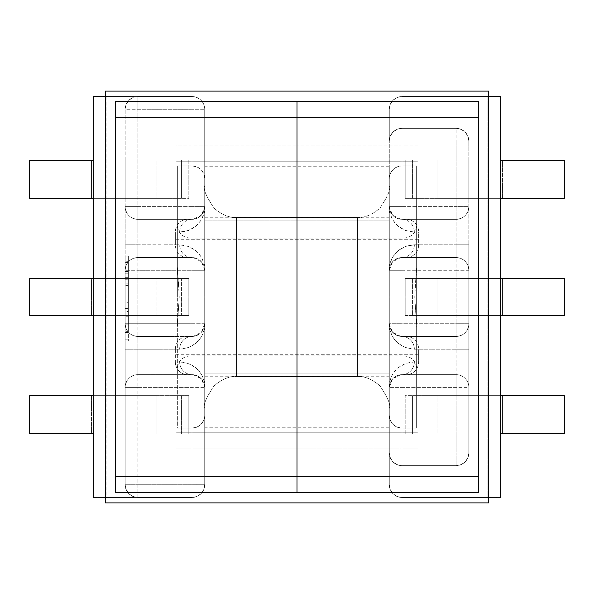<?xml version="1.0" encoding="UTF-8"?>
<svg xmlns="http://www.w3.org/2000/svg" width="594" height="594" viewBox="0 0 594 594"><rect width="100%" height="100%" fill="white"/><g stroke="black" fill="none" stroke-linecap="round" stroke-linejoin="round"><path stroke-width="0.45" stroke-dasharray="2.97 2.23" d="M177.354 327.205L177.354 165.897L191.988 165.897L196.859 166.862L200.987 169.624L203.749 173.752L204.715 178.623L204.715 484.749L204.715 109.251L204.715 178.623L204.715 109.251L203.749 104.381L200.987 100.252L196.859 97.49L191.988 96.525L106.074 96.525L106.074 497.475L191.988 497.475L196.859 496.51L200.987 493.748L203.749 489.619L204.715 484.749L204.715 415.377L203.749 420.248L200.987 424.376L196.859 427.138L191.988 428.103L177.354 428.103L177.354 327.205L179.247 297L177.487 322.46M190.08 297L190.08 355.873L190.08 238.127L403.92 238.127L403.92 355.873L190.08 355.873L190.08 297L190.08 355.873L403.92 355.873L403.92 238.127L190.08 238.127L190.08 297M414.857 292.255L416.646 266.795L416.646 225.638L416.646 428.103L402.012 428.103L397.141 427.138L393.013 424.376L390.251 420.248L389.285 415.377L389.285 109.251L389.285 484.749L389.285 415.377L389.285 484.749L390.251 489.619L393.013 493.748L397.141 496.51L402.012 497.475L487.926 497.475L487.926 96.525L402.012 96.525L397.141 97.49L393.013 100.252L390.251 104.381L389.285 109.251L389.285 178.623L390.251 173.752L393.013 169.624L397.141 166.862L402.012 165.897L416.646 165.897L416.646 266.795L414.753 297L416.646 327.205L416.646 428.103L416.646 165.897L416.646 327.205M389.285 270.27C390.035 262.541 394.282 258.293 402.012 257.544A12.726 12.333 -90 0 0 414.345 244.81L418.659 244.81L418.659 232.083L414.345 232.083L405.65 230.554L398.002 226.143L392.315 219.386L389.285 211.093L389.285 265.8L392.315 257.514L398.002 250.757L405.65 246.347L414.345 244.81A12.726 12.333 90 0 1 402.012 257.544L402.012 270.27L389.285 270.27L456.11 270.27L456.11 323.73L402.012 323.73L402.012 270.27L402.012 336.456L456.11 336.456L402.012 336.456L397.141 335.491L393.013 332.729L390.251 328.601L389.285 323.73A12.726 12.726 0 0 0 402.012 336.456A12.726 12.333 90 0 1 414.345 349.19L405.65 347.653L398.002 343.243L392.315 336.486L389.285 328.2L389.285 382.907L392.315 374.614L398.002 367.857L405.65 363.446L414.345 361.917L418.659 361.917L418.659 349.19L414.345 349.19A12.726 12.333 -90 0 0 402.012 336.456C394.282 335.707 390.035 331.459 389.285 323.73L402.012 323.73L389.285 323.73L389.285 270.27L390.251 265.399L393.013 261.271L397.141 258.509L402.012 257.544L456.11 257.544L402.012 257.544A12.726 12.726 0 0 0 389.285 270.27L392.53 261.783L400.787 257.603M405.19 315.459L437.013 315.459L437.013 278.541L405.19 278.541L405.19 315.459L405.19 278.541L405.19 315.459L405.19 278.541L502.569 278.541L405.19 278.541L412.585 278.541L412.585 315.459L500.883 315.459L500.883 278.541L412.585 278.541L412.585 315.459L437.013 315.459L437.013 278.541L502.569 278.541L502.569 315.459L437.013 315.459L502.569 315.459L502.569 278.541L500.883 278.541L500.883 315.459L502.569 315.459L405.19 315.459M400.787 219.297L392.53 215.117L389.285 206.63L389.285 141.075A12.726 12.726 0 0 1 402.012 128.349A12.726 12.726 0 0 0 389.285 141.075L390.251 136.204L393.013 132.076L397.141 129.314L402.012 128.349L456.11 128.349L402.012 128.349L456.11 128.349L460.981 129.314L465.109 132.076L467.864 136.204L468.837 141.075L468.837 452.925L467.864 457.796L465.109 461.924L460.981 464.686L456.11 465.651L402.012 465.651L456.11 465.651L402.012 465.651L397.141 464.686L393.013 461.924L390.251 457.796L389.285 452.925L389.285 484.749L390.251 489.619L393.013 493.748L397.141 496.51L402.012 497.475L500.66 497.475L500.66 96.525L402.012 96.525L487.926 96.525L487.926 497.475L402.012 497.475L500.66 497.475L500.66 96.525L402.012 96.525L397.141 97.49L393.013 100.252L390.251 104.381L389.285 109.251L389.285 141.075L456.11 141.075L456.11 206.63L402.012 206.63L402.012 141.075L402.012 219.357L456.11 219.357L402.012 219.357L397.141 218.384L393.013 215.629L390.251 211.501L389.285 206.63A12.726 12.726 0 0 0 402.012 219.357A12.726 12.333 90 0 1 414.345 232.083L456.11 232.083L456.11 244.81L430.992 244.81L430.992 257.544L456.11 257.544A12.726 12.726 0 0 1 468.837 270.27L468.837 452.925L468.837 270.27A12.726 12.726 0 0 0 456.11 257.544L456.11 244.81L468.837 244.81L468.837 270.27A12.726 12.726 0 0 0 456.11 257.544L456.11 244.81L414.345 244.81C400.995 245.849 392.641 252.844 389.285 265.8M405.19 198.351L437.013 198.351L437.013 160.165L405.19 160.165L405.19 198.351L502.569 198.351L405.19 198.351L405.19 160.165L405.19 198.351L405.19 160.165L502.569 160.165L405.19 160.165L412.585 160.165L412.585 198.351L500.883 198.351L500.883 160.165L412.585 160.165L412.585 198.351L405.19 198.351M468.837 278.541L468.837 315.459L468.837 278.541L500.66 278.541L468.837 278.541L468.837 315.459L468.837 278.541L564.3 278.541L468.837 278.541M468.837 198.351L468.837 160.165L468.837 198.351L564.3 198.351L468.837 198.351L468.837 160.165L468.837 198.351M468.837 395.649L468.837 433.835L468.837 395.649L564.3 395.649L468.837 395.649L468.837 433.835L564.3 433.835L564.3 395.649L564.3 433.835L468.837 433.835L500.66 433.835L468.837 433.835L468.837 395.649L500.66 395.649L468.837 395.649M389.285 185.625L389.285 408.375L389.285 185.625C391.186 188.454 388.082 195.953 379.96 208.123C372.178 214.805 364.679 217.909 357.462 217.449L236.538 217.449L236.538 376.551L357.462 376.551L357.462 217.449L357.462 376.551L236.538 376.551L236.538 217.449L357.462 217.449L357.462 376.551C364.679 376.091 372.178 379.195 379.96 385.877C388.082 398.047 391.186 405.546 389.285 408.375L389.285 185.625L389.285 408.375C391.186 405.546 388.082 398.047 379.96 385.877C372.178 379.195 364.679 376.091 357.462 376.551L357.462 217.449C364.679 217.909 372.178 214.805 379.96 208.123C388.082 195.953 391.186 188.454 389.285 185.625M487.926 96.525L488.565 96.525L487.926 96.525M416.646 165.897L402.012 165.897L416.646 165.897L402.012 165.897L402.012 428.103L416.646 428.103L416.646 165.897M487.926 497.475L488.565 497.475L487.926 497.475M416.513 322.46L414.753 297M403.92 297L403.92 355.873L403.92 297M564.3 198.351L564.3 160.165L468.837 160.165L564.3 160.165L564.3 198.351M500.66 160.165L468.837 160.165L500.66 160.165M500.66 315.459L564.3 315.459L564.3 278.541L564.3 315.459L500.66 315.459M502.569 198.351L437.013 198.351L437.013 160.165L502.569 160.165L502.569 198.351L502.569 160.165L500.883 160.165L500.883 198.351L502.569 198.351M456.11 452.925L402.012 452.925L402.012 387.37L456.11 387.37L456.11 452.925L468.837 452.925A12.726 12.726 0 0 1 456.11 465.651A12.726 12.726 0 0 0 468.837 452.925C468.079 460.654 463.84 464.902 456.11 465.651L456.11 452.925L456.11 465.651L402.012 465.651A12.726 12.726 0 0 1 389.285 452.925A12.726 12.726 0 0 0 402.012 465.651L402.012 452.925L456.11 452.925L456.11 387.37L468.837 387.37A12.726 12.726 0 0 0 456.11 374.643L402.012 374.643L456.11 374.643A12.726 12.726 0 0 1 468.837 387.37A12.726 12.726 0 0 0 456.11 374.643L456.11 361.917L430.992 361.917L430.992 349.19L456.11 349.19L456.11 361.917L456.11 336.456A12.726 12.726 0 0 0 468.837 323.73A12.726 12.726 0 0 1 456.11 336.456A12.726 12.726 0 0 0 468.837 323.73L468.837 349.19L456.11 349.19L468.837 349.19L468.837 361.917L456.11 361.917L468.837 361.917L468.837 452.925L456.11 452.925M437.013 395.649L405.19 395.649L405.19 433.835L437.013 433.835L437.013 395.649L502.569 395.649L437.013 395.649L502.569 395.649L502.569 433.835L405.19 433.835L405.19 395.649L405.19 433.835L502.569 433.835L437.013 433.835L437.013 395.649M416.646 428.103L402.012 428.103L416.646 428.103M500.883 433.835L500.883 395.649L412.585 395.649L412.585 433.835L502.569 433.835L502.569 395.649L500.883 395.649L500.883 433.835M405.19 433.835L405.19 395.649L412.585 395.649L412.585 433.835L405.19 433.835M204.715 382.907C201.359 369.943 193.005 362.949 179.655 361.917L137.89 361.917L137.89 374.643L163.008 374.643L163.008 336.456L137.89 336.456L137.89 349.19L125.163 349.19L125.163 323.73A12.726 12.726 0 0 0 137.89 336.456A12.726 12.726 0 0 1 125.163 323.73A12.726 12.726 0 0 0 137.89 336.456L137.89 361.917L125.163 361.917L137.89 361.917L137.89 374.643A12.726 12.726 0 0 0 125.163 387.37A12.726 12.726 0 0 1 137.89 374.643L191.988 374.643L137.89 374.643A12.726 12.726 0 0 0 125.163 387.37L125.163 109.251L125.163 484.749L125.163 349.19L163.008 349.19L163.008 361.917L137.89 361.917L137.89 349.19L179.655 349.19L175.341 349.19L175.341 361.917L179.655 361.917L188.35 363.446L195.998 367.857L201.685 374.614L204.715 382.907L204.715 328.2L201.685 336.486L195.998 343.243L188.35 347.653L179.655 349.19A12.726 12.333 -90 0 1 191.988 336.456L191.988 323.73L137.89 323.73L137.89 270.27L191.988 270.27L191.988 323.73L204.715 323.73L203.749 328.601L200.987 332.729L196.859 335.491L191.988 336.456L137.89 336.456L191.988 336.456A12.726 12.726 0 0 0 204.715 323.73L201.47 332.217L193.213 336.397M156.987 315.459L188.81 315.459L188.81 278.541L156.987 278.541L156.987 315.459L91.431 315.459L91.431 278.541L188.81 278.541L188.81 315.459L188.81 278.541L91.431 278.541L156.987 278.541L156.987 315.459L188.81 315.459L181.415 315.459L181.415 278.541L93.117 278.541L93.117 315.459L181.415 315.459L181.415 278.541L188.81 278.541L188.81 315.459L93.117 315.459L93.117 278.541L91.431 278.541L91.431 315.459L156.987 315.459M204.715 206.63L191.988 206.63L191.988 219.357L137.89 219.357L137.89 232.083L163.008 232.083L163.008 219.357L137.89 219.357L137.89 232.083L163.008 232.083L163.008 244.81L137.89 244.81L137.89 232.083L125.163 232.083L125.163 206.63A12.726 12.726 0 0 0 137.89 219.357A12.726 12.726 0 0 1 125.163 206.63A12.726 12.726 0 0 0 137.89 219.357L137.89 206.63L191.988 206.63L191.988 109.251L204.715 109.251A12.726 12.726 0 0 0 191.988 96.525L93.34 96.525L93.34 497.475L191.988 497.475L105.435 497.475L106.074 497.475L106.074 96.525L105.435 96.525L191.988 96.525A12.726 12.726 0 0 1 204.715 109.251L204.715 206.63C203.965 214.36 199.718 218.599 191.988 219.357A12.726 12.333 90 0 0 179.655 232.083L175.341 232.083L175.341 244.81L179.655 244.81L188.35 246.347L195.998 250.757L201.685 257.514L204.715 265.8L204.715 211.093L201.685 219.386L195.998 226.143L188.35 230.554L179.655 232.083A12.726 12.333 -90 0 1 191.988 219.357L191.988 206.63L137.89 206.63L137.89 109.251L191.988 109.251L191.988 206.63L204.715 206.63L203.749 211.501L200.987 215.629L196.859 218.384L191.988 219.357L137.89 219.357L191.988 219.357A12.726 12.726 0 0 0 204.715 206.63L201.47 215.117L193.213 219.297M156.987 198.351L188.81 198.351L188.81 160.165L156.987 160.165L156.987 198.351L91.431 198.351L156.987 198.351L91.431 198.351L91.431 160.165L188.81 160.165L188.81 198.351L188.81 160.165L91.431 160.165L156.987 160.165L156.987 198.351M125.163 311.999L125.163 340.919L125.163 301.99L125.163 332.499L125.163 308.91L125.163 311.999L128.349 311.999L128.349 340.919L128.349 301.99L128.349 332.499L128.349 308.91L125.163 308.91L125.163 332.499L128.349 332.499L125.163 332.499L125.163 331.407L128.349 331.407L125.163 331.407L125.163 301.99L128.349 301.99L125.163 301.99L125.163 311.501L128.349 311.501L125.163 311.501L125.163 340.919L128.349 340.919L125.163 340.919L125.163 339.835L128.349 339.835L125.163 339.835L125.163 316.246L128.349 316.246L125.163 316.246L125.163 313.09L128.349 313.09L125.163 313.09L125.163 324.881L128.349 324.881L125.163 324.881L125.163 323.797L128.349 323.797L125.163 323.797L125.163 308.91L128.349 308.91L128.349 311.999L125.163 311.999M125.163 256.838L125.163 308.635L125.163 255.94L125.163 256.838L128.349 256.838L128.349 308.635L128.349 255.94L125.163 255.94L125.163 261.672L128.349 261.672L125.163 261.672L125.163 262.34L128.349 262.34L125.163 262.34L125.163 271.562L128.349 271.562L125.163 271.562L125.163 277.665L128.349 277.665L125.163 277.665L125.163 283.115L128.349 283.115L125.163 283.115L125.163 302.324L128.349 302.324L125.163 302.324L125.163 308.635L128.349 308.635L125.163 308.635L125.163 285.365L128.349 285.365L125.163 285.365L125.163 279.262L128.349 279.262L125.163 279.262L125.163 273.812L128.349 273.812L125.163 273.812L125.163 262.86L128.349 262.86L125.163 262.86L125.163 255.94L128.349 255.94L128.349 256.838L125.163 256.838M125.163 315.459L125.163 278.541L125.163 315.459L93.34 315.459L125.163 315.459L125.163 278.541L125.163 315.459L29.7 315.459L125.163 315.459M125.163 198.351L125.163 160.165L125.163 198.351L29.7 198.351L125.163 198.351L125.163 160.165L29.7 160.165L29.7 198.351L29.7 160.165L125.163 160.165L93.34 160.165L125.163 160.165L125.163 198.351L93.34 198.351L125.163 198.351M125.163 395.649L125.163 433.835L125.163 395.649L29.7 395.649L125.163 395.649L125.163 433.835L125.163 395.649M204.715 408.375L204.715 185.625L204.715 408.375C202.814 405.546 205.918 398.047 214.04 385.877C221.822 379.195 229.321 376.091 236.538 376.551L236.538 217.449C229.321 217.909 221.822 214.805 214.04 208.123C205.918 195.953 202.814 188.454 204.715 185.625L204.715 408.375L204.715 185.625C202.814 188.454 205.918 195.953 214.04 208.123C221.822 214.805 229.321 217.909 236.538 217.449L236.538 376.551C229.321 376.091 221.822 379.195 214.04 385.877C205.918 398.047 202.814 405.546 204.715 408.375M179.247 297L177.354 266.795L177.354 165.897L177.354 297L177.354 225.638L177.354 266.795L179.143 292.255M193.607 219.253L187.674 219.357A12.726 12.333 90 0 0 175.341 232.083L175.341 244.81L163.008 244.81L163.008 257.544L163.008 244.81L137.89 244.81L137.89 257.544A12.726 12.726 0 0 0 125.163 270.27L125.163 244.81L137.89 244.81L125.163 244.81L125.163 232.083L137.89 232.083L137.89 257.544A12.726 12.726 0 0 0 125.163 270.27A12.726 12.726 0 0 1 137.89 257.544L191.988 257.544L137.89 257.544L191.988 257.544L196.859 258.509L200.987 261.271L203.749 265.399L204.715 270.27A12.726 12.726 0 0 0 191.988 257.544A12.726 12.333 -90 0 1 179.655 244.81L163.008 244.81L163.008 232.083L179.655 232.083C193.005 231.051 201.359 224.057 204.715 211.093M93.34 96.525L93.34 497.475L137.89 497.475L133.019 496.51L128.891 493.748L126.136 489.619L125.163 484.749L125.163 109.251L126.136 104.381L128.891 100.252L133.019 97.49L137.89 96.525L93.34 96.525M177.354 165.897L191.988 165.897L177.354 165.897L177.354 428.103L191.988 428.103L191.988 165.897L177.354 165.897M93.34 278.541L29.7 278.541L29.7 315.459L29.7 278.541L93.34 278.541M93.117 160.165L93.117 198.351L181.415 198.351L181.415 160.165L91.431 160.165L91.431 198.351L93.117 198.351L93.117 160.165M188.81 160.165L188.81 198.351L181.415 198.351L181.415 160.165L188.81 160.165M137.89 387.37L191.988 387.37L191.988 484.749L137.89 484.749L137.89 387.37L137.89 497.475A12.726 12.726 0 0 1 125.163 484.749A12.726 12.726 0 0 0 137.89 497.475C130.16 496.718 125.921 492.478 125.163 484.749L137.89 484.749L125.163 484.749L125.163 387.37L137.89 387.37L125.163 387.37C125.921 379.64 130.16 375.401 137.89 374.643L137.89 387.37L137.89 374.643L191.988 374.643L196.859 375.616L200.987 378.371L203.749 382.499L204.715 387.37A12.726 12.726 0 0 0 191.988 374.643A12.726 12.333 -90 0 1 179.655 361.917A12.726 12.333 90 0 0 191.988 374.643L191.988 387.37L137.89 387.37M188.81 395.649L156.987 395.649L156.987 433.835L188.81 433.835L188.81 395.649L91.431 395.649L188.81 395.649L188.81 433.835L188.81 395.649L188.81 433.835L91.431 433.835L188.81 433.835L181.415 433.835L181.415 395.649L93.117 395.649L93.117 433.835L181.415 433.835L181.415 395.649L188.81 395.649M177.354 428.103L191.988 428.103L177.354 428.103M29.7 395.649L29.7 433.835L125.163 433.835L29.7 433.835L29.7 395.649M93.34 433.835L125.163 433.835L93.34 433.835M91.431 395.649L156.987 395.649L156.987 433.835L91.431 433.835L91.431 395.649L91.431 433.835L93.117 433.835L93.117 395.649L91.431 395.649M204.715 484.749A12.726 12.726 0 0 1 191.988 497.475A12.726 12.726 0 0 0 204.715 484.749C203.965 492.478 199.718 496.718 191.988 497.475L137.89 497.475L137.89 484.749L191.988 484.749L191.988 497.475L191.988 484.749L204.715 484.749L191.988 484.749L191.988 387.37L204.715 387.37L204.715 484.749M125.163 109.251A12.726 12.726 0 0 1 137.89 96.525A12.726 12.726 0 0 0 125.163 109.251L137.89 109.251L137.89 219.357C130.16 218.599 125.921 214.36 125.163 206.63L137.89 206.63L125.163 206.63L125.163 109.251C125.921 101.522 130.16 97.282 137.89 96.525L191.988 96.525A12.726 12.726 0 0 1 204.715 109.251L191.988 109.251L191.988 96.525L191.988 109.251L137.89 109.251L137.89 96.525L137.89 109.251L125.163 109.251M397.141 375.616L402.012 374.643A12.726 12.726 0 0 0 389.285 387.37L390.251 382.499L393.013 378.371L397.141 375.616M400.393 257.648L456.11 257.544L456.11 270.27L402.012 270.27L402.012 257.544L406.326 257.544A12.726 12.333 -90 0 0 418.659 244.81L418.659 232.083L430.992 232.083L430.992 219.357L402.012 219.357L402.012 206.63L468.837 206.63A12.726 12.726 0 0 1 456.11 219.357A12.726 12.726 0 0 0 468.837 206.63L468.837 244.81L456.11 244.81L456.11 232.083L468.837 232.083L456.11 232.083L456.11 219.357A12.726 12.726 0 0 0 468.837 206.63C468.079 214.36 463.84 218.599 456.11 219.357L430.992 219.357L430.992 232.083L456.11 232.083L456.11 219.357L402.012 219.357C394.282 218.599 390.035 214.36 389.285 206.63L402.012 206.63L389.285 206.63M456.11 128.349A12.726 12.726 0 0 1 468.837 141.075A12.726 12.726 0 0 0 456.11 128.349L456.11 141.075L389.285 141.075C390.035 133.346 394.282 129.098 402.012 128.349L402.012 141.075L402.012 128.349L456.11 128.349C463.84 129.098 468.079 133.346 468.837 141.075L468.837 206.63L456.11 206.63L456.11 219.357L456.11 141.075L468.837 141.075L456.11 141.075L456.11 128.349M163.008 219.357L163.008 232.083L175.341 232.083A12.726 12.333 -90 0 1 187.674 219.357L163.008 219.357M187.674 257.544A12.726 12.333 -90 0 1 175.341 244.81A12.726 12.333 90 0 0 187.674 257.544M204.715 265.8C201.359 252.844 193.005 245.849 179.655 244.81A12.726 12.333 90 0 0 191.988 257.544A12.726 12.726 0 0 1 204.715 270.27L204.715 323.73C203.965 331.459 199.718 335.707 191.988 336.456L163.008 336.456L163.008 349.19L175.341 349.19L175.341 361.917A12.726 12.333 90 0 0 187.674 374.643L191.988 374.643C199.718 375.401 203.965 379.64 204.715 387.37L191.988 387.37L191.988 374.643L193.607 374.747M193.213 257.603L201.47 261.783L204.715 270.27L191.988 270.27L204.715 270.27M193.213 374.703L201.47 378.883L204.715 387.37M187.674 374.643A12.726 12.333 -90 0 1 175.341 361.917L163.008 361.917L163.008 374.643L187.674 374.643M175.341 349.19A12.726 12.333 -90 0 1 187.674 336.456A12.726 12.333 90 0 0 175.341 349.19M193.607 336.353L137.89 336.456L137.89 323.73L191.988 323.73L191.988 336.456A12.726 12.333 90 0 0 179.655 349.19C193.005 348.151 201.359 341.156 204.715 328.2M389.285 328.2C392.641 341.156 400.995 348.151 414.345 349.19L418.659 349.19A12.726 12.333 -90 0 0 406.326 336.456L402.012 336.456L402.012 323.73L456.11 323.73L456.11 336.456L430.992 336.456L430.992 349.19L456.11 349.19L456.11 336.456L400.393 336.353M400.787 336.397L392.53 332.217L389.285 323.73M406.326 336.456A12.726 12.333 90 0 1 418.659 349.19L430.992 349.19L430.992 336.456L406.326 336.456M389.285 387.37C390.035 379.64 394.282 375.401 402.012 374.643L402.012 387.37L389.285 387.37L402.012 387.37L402.012 374.643L406.326 374.643A12.726 12.333 -90 0 0 418.659 361.917A12.726 12.333 90 0 1 406.326 374.643L430.992 374.643L430.992 361.917L418.659 361.917L418.659 349.19L430.992 349.19L430.992 361.917L414.345 361.917A12.726 12.333 90 0 1 402.012 374.643L456.11 374.643L456.11 361.917L430.992 361.917L430.992 374.643L456.11 374.643A12.726 12.726 0 0 1 468.837 387.37L456.11 387.37L456.11 374.643L456.11 387.37L402.012 387.37L402.012 465.651C394.282 464.902 390.035 460.654 389.285 452.925L402.012 452.925L389.285 452.925L389.285 387.37L392.53 378.883L400.787 374.703M400.393 374.747L402.012 374.643A12.726 12.333 -90 0 0 414.345 361.917C400.995 362.949 392.641 369.943 389.285 382.907M430.992 257.544L430.992 244.81L418.659 244.81A12.726 12.333 90 0 1 406.326 257.544L430.992 257.544M406.326 219.357A12.726 12.333 90 0 1 418.659 232.083A12.726 12.333 -90 0 0 406.326 219.357M389.285 211.093C392.641 224.057 400.995 231.051 414.345 232.083A12.726 12.333 -90 0 0 402.012 219.357L400.393 219.253M204.715 323.73L191.988 323.73L191.988 257.544L191.988 270.27L137.89 270.27L137.89 336.456C130.16 335.707 125.921 331.459 125.163 323.73L137.89 323.73L125.163 323.73L125.163 270.27L137.89 270.27L137.89 257.544L193.607 257.648M137.89 257.544L137.89 270.27L125.163 270.27C125.921 262.541 130.16 258.293 137.89 257.544M456.11 323.73L468.837 323.73C468.079 331.459 463.84 335.707 456.11 336.456L456.11 270.27L468.837 270.27L468.837 323.73L456.11 323.73M468.837 270.27L456.11 270.27L456.11 257.544C463.84 258.293 468.079 262.541 468.837 270.27M402.012 497.475A12.726 12.726 0 0 1 389.285 484.749A12.726 12.726 0 0 0 402.012 497.475M389.285 109.251A12.726 12.726 0 0 1 402.012 96.525A12.726 12.726 0 0 0 389.285 109.251M128.349 261.672L128.349 308.635L128.349 261.672M128.349 332.499L128.349 301.99L128.349 332.499M191.988 165.897A12.726 12.726 0 0 1 204.715 178.623A12.726 12.726 0 0 0 191.988 165.897L191.988 428.103A12.726 12.726 0 0 0 204.715 415.377L204.715 178.623M204.715 415.377A12.726 12.726 0 0 1 191.988 428.103M389.285 178.623A12.726 12.726 0 0 1 402.012 165.897A12.726 12.726 0 0 0 389.285 178.623L389.285 415.377A12.726 12.726 0 0 0 402.012 428.103L402.012 165.897M402.012 428.103A12.726 12.726 0 0 1 389.285 415.377M204.715 373.886L204.715 217.768L204.715 220.114L389.285 220.114L389.285 217.768L389.285 373.886L204.715 373.886L204.715 217.857L204.715 373.886L389.285 373.886L389.285 376.143L389.285 217.857L389.285 376.232L389.285 220.114L204.715 220.114L204.715 373.886M389.285 170.092L204.715 170.092L204.715 427.784L204.715 423.908L389.285 423.908L389.285 166.216L389.285 423.908L204.715 423.908L204.715 166.216L204.715 170.092L389.285 170.092L389.285 427.635L389.285 170.092M204.715 423.908L204.715 166.365L204.715 423.908M417.924 297L297 297L417.924 297L417.924 448.151L417.924 145.849L417.924 354.276L417.924 145.849L297 145.849L297 117.211L478.385 117.211L478.385 476.789L297 476.789L297 448.151L417.924 448.151L417.924 239.724L417.924 297L297 297L297 492.701L478.385 492.701L297 492.701L478.385 492.701L297 492.701L297 476.789L478.385 476.789L478.385 101.299L297 101.299L478.385 101.299L478.385 492.701L478.385 101.299L297 101.299L297 297L417.924 297M297 161.761L297 432.239L417.924 432.239L417.924 161.761L297 161.761L417.924 161.761L297 161.761L297 145.849L417.924 145.849L417.924 161.761L297 161.761L297 145.849L176.076 145.849L176.076 297L297 297L297 239.724L297 354.276L297 297L176.076 297L176.076 145.849L176.076 448.151L176.076 239.724L176.076 448.151L297 448.151L297 432.239L417.924 432.239L297 432.239L417.924 432.239L417.924 448.151L297 448.151L297 476.789L115.615 476.789L115.615 117.211L297 117.211L297 101.299L478.385 101.299L478.385 117.211L297 117.211L297 145.849L297 101.299L115.615 101.299L297 101.299L115.615 101.299L297 101.299L297 117.211L115.615 117.211L115.615 101.299L115.615 492.701L297 492.701L115.615 492.701L115.615 101.299L115.615 492.701L297 492.701L297 161.761L176.076 161.761L176.076 432.239L297 432.239L297 161.761L176.076 161.761L297 161.761L176.076 161.761L176.076 145.849L297 145.849L297 161.761M297 432.239L176.076 432.239L297 432.239L297 448.151L176.076 448.151L176.076 432.239L297 432.239M176.076 297L176.076 354.276L176.076 297L297 297L176.076 297M297 297L297 354.276L297 297M297 492.701L115.615 492.701L115.615 476.789L297 476.789L297 492.701M105.435 91.112L105.435 502.888L488.565 502.888L488.565 91.112L105.435 91.112L488.565 91.112L488.565 502.888L105.435 502.888L105.435 91.112M478.385 101.299L115.615 101.299L115.615 492.701L478.385 492.701L478.385 101.299L478.385 492.701L115.615 492.701L115.615 101.299L478.385 101.299M190.08 355.873C182.395 356.675 178.155 360.914 177.354 368.599M403.92 238.127C411.605 237.325 415.845 233.086 416.646 225.401M403.92 355.873C411.605 356.675 415.845 360.914 416.646 368.599M190.08 238.127C182.395 237.325 178.155 233.086 177.354 225.401M204.715 217.768L389.285 217.768M389.285 427.784L204.715 427.784M389.285 166.216L204.715 166.216M204.715 376.232L389.285 376.232M417.924 354.276L176.076 354.276M417.924 239.724L176.076 239.724"/><path stroke-width="0.89" d="M487.926 96.525L500.66 96.525L500.66 497.475L500.66 96.525L488.565 96.525M488.565 497.475L487.926 497.475M500.66 198.351L564.3 198.351L500.66 198.351M564.3 160.165L500.66 160.165L564.3 160.165L564.3 198.351L564.3 160.165M500.66 278.541L564.3 278.541L564.3 315.459L500.66 315.459L564.3 315.459L564.3 278.541L500.66 278.541M564.3 395.649L500.66 395.649L564.3 395.649L564.3 433.835L500.66 433.835L564.3 433.835L564.3 395.649M105.435 96.525L93.34 96.525L93.34 497.475L93.34 96.525L106.074 96.525M106.074 497.475L105.435 497.475M29.7 198.351L93.34 198.351L29.7 198.351L29.7 160.165L93.34 160.165L29.7 160.165L29.7 198.351M93.34 315.459L29.7 315.459L29.7 278.541L93.34 278.541L29.7 278.541L29.7 315.459L93.34 315.459M93.34 395.649L29.7 395.649L93.34 395.649M29.7 433.835L93.34 433.835L29.7 433.835L29.7 395.649L29.7 433.835M478.385 476.789L478.385 117.211L297 117.211L297 476.789L478.385 476.789L478.385 101.299L115.615 101.299L115.615 476.789L297 476.789L297 101.299L297 117.211L478.385 117.211L478.385 101.299L115.615 101.299L115.615 492.701L478.385 492.701L478.385 476.789L297 476.789L297 492.701L297 117.211L115.615 117.211L297 117.211L297 492.701L297 476.789L115.615 476.789L115.615 492.701L478.385 492.701L478.385 476.789M297 101.299L297 117.211L297 101.299M105.435 502.888L105.435 91.112L488.565 91.112L488.565 502.888L105.435 502.888L105.435 91.112L488.565 91.112L488.565 502.888L105.435 502.888"/></g></svg>

